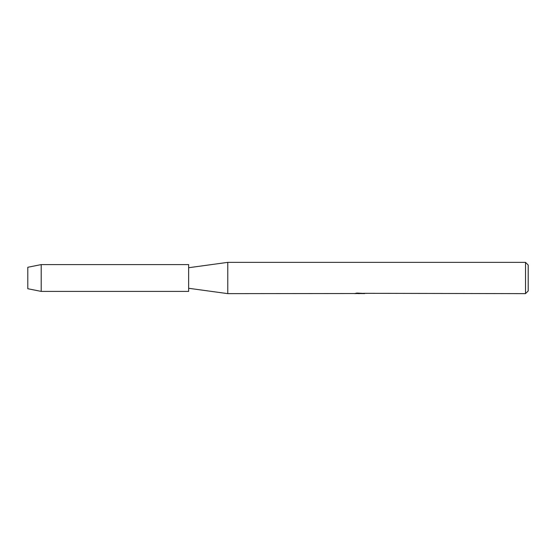 <?xml version="1.0" encoding="UTF-8"?>
<svg xmlns="http://www.w3.org/2000/svg" width="556" height="556" viewBox="0 0 556 556"><rect width="100%" height="100%" fill="white"/><g stroke="black" fill="none" stroke-linecap="round" stroke-linejoin="round"><path stroke-width="0.83" d="M27.8 288.724L27.8 267.276L41.207 264.593L188.644 264.593L188.644 291.407L41.207 291.407L27.8 288.724L27.8 267.276M354.624 293.519L227.779 293.637L188.644 288.279M227.779 293.637L227.779 262.362L525.517 262.362L528.2 265.045L528.2 290.955L525.517 293.637L363.555 293.318M188.644 267.721L227.779 262.362M359.961 293.547L357.828 293.547M359.315 293.637L358.648 293.637M525.517 293.637L525.517 262.362M354.624 293.61L359.878 293.394L355.381 293.394L356.848 293.068L364.006 293.436M364.59 293.498C359.899 293.526 359.899 293.561 364.59 293.596M356.82 293.547L359.53 293.533M360.809 293.547L359.489 293.547M355.729 293.304L359.878 293.394M41.207 291.407L41.207 264.593"/></g></svg>
